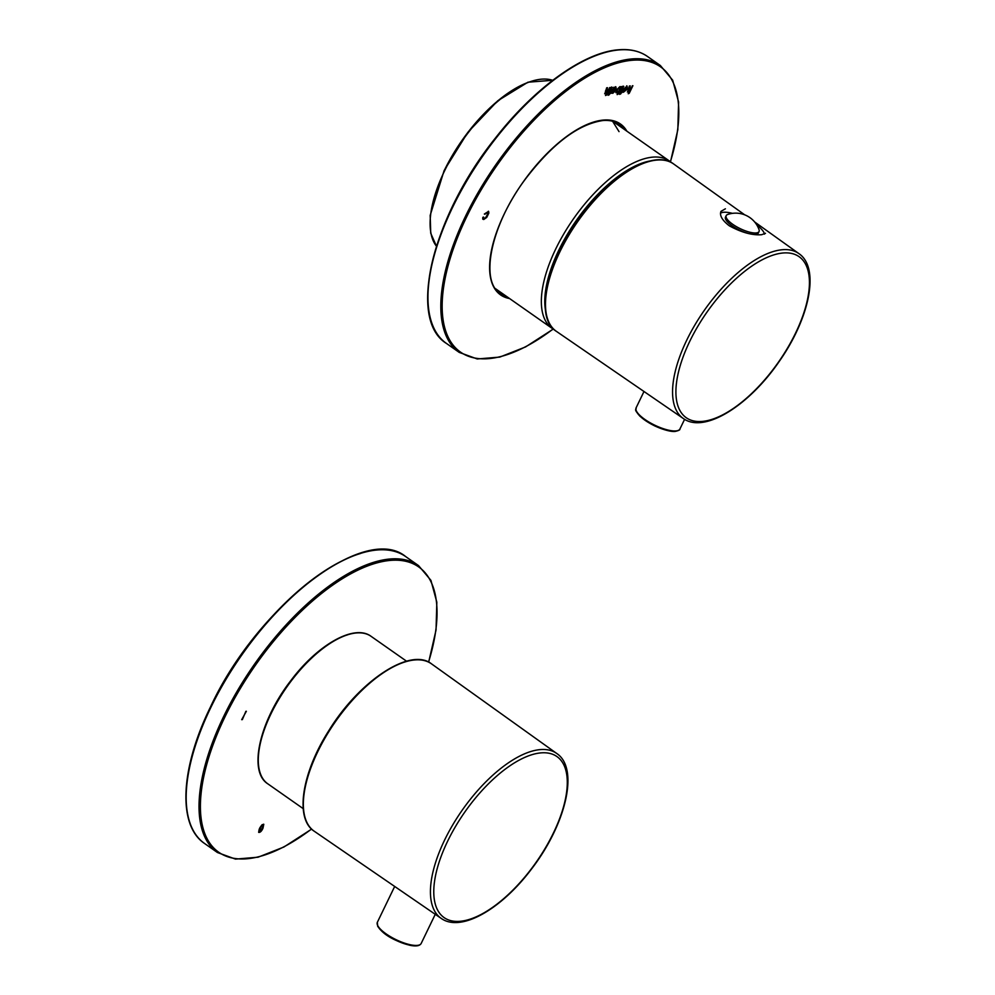 <?xml version="1.0" encoding="UTF-8"?>
<svg xmlns="http://www.w3.org/2000/svg" width="995" height="995" viewBox="0 0 995 995"><rect width="100%" height="100%" fill="white"/><g stroke="black" fill="none" stroke-linecap="round" stroke-linejoin="round"><path stroke-width="1.49" d="M559.09 252.232A97.323 43.171 -55 0 1 600.246 193.54M612.833 93.294L616.303 89.96L615.93 86.938A3.756 1.667 125 0 0 614.462 87.61L613.915 87.212L610.98 93.281L611.937 92.809A3.669 1.629 125 0 0 612.211 93.157A3.669 1.629 125 0 0 612.833 93.294L615.955 89.712L615.569 86.677M620.656 87.224L621.775 86.59L618.106 94.189L617.099 94.6L618.268 92.187L616.179 92.809L616.701 89.836L619.91 86.615A3.01 1.343 -55 0 1 620.37 86.739A3.01 1.343 -55 0 1 620.656 87.224L620.308 86.975A3.01 1.343 -55 0 0 620.171 86.64M484.341 214.037L488.595 211.35L488.856 213.079L486.717 217.445L483.707 219.522L482.724 219L482.836 217.333L483.607 217.034L483.669 218.502L485.349 218.092L488.072 213.502L487.836 212.184L484.341 214.037M629.375 91.304L627.571 91.851L629.4 85.993L630.258 85.918L628.479 90.98L632.895 85.719L629.226 93.294L628.206 93.729L629.375 91.304L627.36 91.988M629.76 85.968L628.231 89.127L628.479 90.98M626.713 85.806L627.086 88.829L623.616 92.162L623.84 88.878L627.074 86.055L627.447 89.077L623.343 92.274M623.442 86.341L622.024 92.448L619.674 94.401L620.569 92.56L619.487 92.647L621.091 91.465L622.609 87.46A2.749 1.219 125 0 0 621.863 87.747L622.472 86.689A3.57 1.58 -55 0 1 623.442 86.341L623.815 86.416M622.696 88.157L622.248 87.212A2.749 1.219 125 0 0 622.161 87.224M611.888 87.249L610.482 93.356L608.132 95.309L609.027 93.48L607.945 93.555L609.549 92.386L611.054 88.368A2.749 1.219 125 0 0 610.308 88.667L610.918 87.597A3.57 1.58 -55 0 1 611.888 87.249L612.261 87.324M611.154 89.065L610.706 88.12A2.749 1.219 125 0 0 610.619 88.132M606.676 93.095L604.873 93.642L606.701 87.784L607.547 87.722L605.781 92.771L610.196 87.51L606.527 95.097L605.507 95.52L606.676 93.095L604.661 93.779M607.062 87.759L605.532 90.918L605.781 92.771M498.395 291.983A103.405 45.87 125 0 0 502.574 293.637M619.897 126.278A103.405 45.87 125 0 0 616.912 122.92M483.147 217.208L483.533 218.353M487.649 212.109L484.876 214.261M488.396 211.238L486.356 217.196L482.849 219.223M632.397 85.757L629.226 93.294M624.562 91.266L626.713 88.878L626.489 87.199L624.064 91.018M626.614 87.199L624.076 89.065L624.201 91.018M623.081 86.092L621.937 91.403M622.049 91.391L622.024 92.448M621.042 92.249L620.693 93.965M619.636 92.361L620.569 92.56M622.335 87.908L622.248 87.212L622.335 87.908M617.124 91.615L616.937 90.11L619.45 87.722A2.376 1.057 -55 0 1 619.835 87.809A2.376 1.057 -55 0 1 620.084 88.443L618.84 91.005L617.037 91.615M616.937 90.11L619.101 87.473A2.376 1.057 -55 0 1 619.475 87.56A2.376 1.057 -55 0 1 619.624 87.722M617.485 91.863L617.298 90.358M621.278 86.627L618.106 94.189M615.818 92.56L618.268 92.187M611.117 92.995L611.738 93.231M612.92 91.901L613.293 90.197L615.47 88.07M613.057 91.901L612.945 89.948L615.333 87.896M614.997 87.821L615.432 90.06L613.417 92.149M610.793 88.816L610.706 88.12L610.793 88.816M611.539 87L610.383 92.311M610.507 92.311L610.482 93.356M609.5 93.157L609.139 94.886M608.082 93.269L609.027 93.48M609.699 87.548L606.527 95.097M729.87 222.072A18.246 5.622 -154.2 0 1 726.201 215.629A18.246 5.622 -154.2 0 1 727.668 214.485A24.751 24.751 0 0 1 759.048 229.658A18.246 5.622 -154.2 0 1 759.061 231.512A18.246 5.622 -154.2 0 1 747.121 231.449A18.246 5.622 -154.2 0 1 729.87 222.072M748.004 233.39A18.246 5.622 -154.2 0 1 729.173 223.527A18.246 5.622 -154.2 0 1 725.504 217.097L726.201 215.629M759.061 231.512L758.364 232.979A18.246 5.622 -154.2 0 1 754.421 234.459M262.966 828.213C261.673 831.123 260.267 832.516 258.762 832.392C258.812 828.586 260.491 825.875 263.787 824.27L262.966 828.213M241.685 719.671L246.362 711.276L241.685 719.671M262.916 825.004L262.792 824.818C262.382 823.126 258.327 830.166 259.061 831.372L259.297 831.434M262.307 828.263L263.153 825.066C262.742 823.375 258.688 830.427 259.421 831.633L262.307 828.263M263.588 824.196L262.605 827.964L258.625 832.255M245.864 711.325L242.332 719.621M764.471 234.136A24.813 7.649 25.8 0 0 756.946 225.181M732.482 213.353A24.813 7.649 25.8 0 0 720.529 213.191M765.503 233.29L761.635 234.708C752.357 235.442 741.661 232.519 729.522 225.927L728.862 225.467C722.047 220.057 719.41 215.355 720.977 211.363L725.392 208.801M671.438 162.595L669.411 161.003A102.186 45.335 125 0 0 555.707 249.024A102.186 45.335 125 0 0 552.088 328.35L554.29 329.706M650.046 160.979A99.761 44.253 125 0 0 558.804 250.18A99.761 44.253 125 0 0 545.471 310.154M552.735 80.309A102.186 45.335 125 0 0 444.479 171.041A102.186 45.335 125 0 0 436.444 246.188L430.723 233.203L430.188 215.368L444.118 170.58L467.849 132.323L497.749 100.781L527.959 82.199L552.772 80.284M531.591 81.267A101.216 44.899 125 0 0 444.28 170.506M626.875 131.178A104.375 46.305 125 0 0 603.704 120.047A104.375 46.305 125 0 0 507.574 207.358A104.375 46.305 125 0 0 509.552 298.537M670.394 161.725A174.212 77.287 125 0 0 632.621 60.235A174.212 77.287 125 0 0 449.678 260.13A174.212 77.287 125 0 0 553.108 329.022M602.286 53.357A174.212 77.287 125 0 0 482.923 155.058A174.212 77.287 125 0 0 428.012 301.945M619.45 49.887A175.182 77.709 125 0 0 466.692 181.065A175.182 77.709 125 0 0 446.357 343.374C407.142 319.345 432.477 216.114 495.522 137.919C534.812 87.448 584.301 51.976 618.965 49.75C630.245 48.867 639.748 51.118 647.484 56.479A175.182 77.709 125 0 0 619.45 49.887M670.506 161.824L677.831 129.723L678.59 102.012L672.67 80.185L660.332 65.496A175.182 77.709 125 0 0 632.31 58.904A175.182 77.709 125 0 0 479.553 190.07A175.182 77.709 125 0 0 459.205 352.379L446.357 343.374M624.176 129.288A103.405 45.87 125 0 0 619.126 124.263C614.873 121.278 609.525 120.022 603.069 120.507C578.381 124.076 552.436 143.666 525.26 179.274C490.908 224.945 479.466 281.262 500.41 293.612A103.405 45.87 125 0 0 506.853 296.647M258.314 762.232A89.052 39.502 -55 0 1 286.361 686.886A89.052 39.502 -55 0 1 347.628 634.835M303.201 808.636L267.755 783.786A90.023 39.937 -55 0 1 278.426 699.982A90.023 39.937 -55 0 1 371.11 636.352L406.557 661.202M407.403 895.189A24.328 7.5 -154.2 0 1 404.592 893.261M435.263 914.318L421.171 943.471A24.328 7.5 -154.2 0 1 410.4 944.777A24.328 7.5 -154.2 0 1 386.831 934.38A24.328 7.5 -154.2 0 1 377.354 922.29L394.679 886.458M409.554 945.126A23.358 7.201 -154.2 0 1 377.752 925.648M431.544 663.876A102.186 45.335 125 0 0 415.039 659.921A102.186 45.335 125 0 0 325.825 736.623A102.186 45.335 125 0 0 314.233 831.223L441.171 918.373A100.682 44.663 -55 0 1 452.588 825.154A100.682 44.663 -55 0 1 540.484 749.583A100.682 44.663 -55 0 1 556.752 753.489L431.544 663.876C410.413 646.812 358.984 681.065 328.524 731.114C301.647 773.339 294.669 818.873 314.233 831.223M541.28 752.854A98.318 43.618 -55 0 1 526.069 875.538A98.318 43.618 -55 0 1 434.355 882.789A98.318 43.618 -55 0 1 541.28 752.854M405.114 661.924A101.204 44.899 125 0 0 335.253 721.164A101.204 44.899 125 0 0 303.388 807.032M428.546 662.085A174.212 77.287 125 0 0 377.366 562.772A174.212 77.287 125 0 0 224.895 716.985A174.212 77.287 125 0 0 211.015 844.83A174.212 77.287 125 0 0 311.534 829.009M360.513 553.494A174.212 77.287 125 0 0 210.604 706.972M210.803 707.52A175.182 77.709 125 0 0 204.584 843.499C177.458 825.514 180.294 768.488 210.442 707.047C256.461 607.199 364.904 522.723 405.711 556.603A175.182 77.709 125 0 0 210.803 707.52M428.671 662.148L436.046 629.997L436.83 602.224L430.922 580.346L418.559 565.62A175.182 77.709 125 0 0 223.651 716.524A175.182 77.709 125 0 0 217.432 852.516L204.584 843.499M647.235 162.048A101.204 44.899 125 0 0 577.374 221.276A101.204 44.899 125 0 0 545.509 307.156M673.677 164.001A102.186 45.335 125 0 0 657.173 160.046A102.186 45.335 125 0 0 567.958 236.748A102.186 45.335 125 0 0 556.367 331.335C533.121 317.281 547.785 257.257 584.451 211.562C614.972 171.899 655.407 149.81 673.677 164.001L744.72 214.845M798.885 253.601C820.129 267.891 809.656 318.064 779.446 361.123C749.26 405.487 704.348 433.944 683.291 418.485A100.682 44.663 -55 0 1 694.709 325.278A100.682 44.663 -55 0 1 782.617 249.708A100.682 44.663 -55 0 1 798.885 253.601L754.62 221.935M783.413 252.966A98.318 43.618 -55 0 1 768.202 375.662A98.318 43.618 -55 0 1 676.488 382.913A98.318 43.618 -55 0 1 783.413 252.966M675.854 430.935A24.328 7.5 -154.2 0 1 649.573 422.44A24.328 7.5 -154.2 0 1 636.103 407.838C636.676 410.487 632.895 407.962 640.059 416.345L654.349 425.736C667.993 431.954 674.212 431.656 675.219 431.407C678.677 430.636 680.244 429.84 679.908 429.007A24.328 7.5 -154.2 0 1 675.854 430.935M674.747 431.27A23.358 7.201 -154.2 0 1 652.222 424.616A23.358 7.201 -154.2 0 1 636.501 411.184M669.411 161.003L612.796 121.315M552.088 328.35L495.473 288.662M660.332 65.496L647.484 56.479M459.205 352.379L477.239 358.971L499.776 357.093L525.559 346.932L553.232 329.109M619.039 131.626L612.584 121.253M267.755 783.786C247.792 771.349 259.869 720.231 291.075 680.294C318.027 644.337 354.568 623.753 371.11 636.352M377.354 922.29L377.677 926.233C381.533 931.917 388.883 939.28 409.753 945.25C415.947 946.556 419.753 945.959 421.171 943.471M556.752 753.489C579.538 768.563 565.72 824.706 531.517 869.021C501.53 909.032 460.946 932.688 441.171 918.373M418.559 565.62L405.711 556.603M217.432 852.516L235.492 859.108L258.078 857.205L283.911 847.006L311.634 829.109M683.291 418.485L556.367 331.335M679.908 429.007L684.597 419.318M636.103 407.838L643.989 391.508"/></g></svg>
